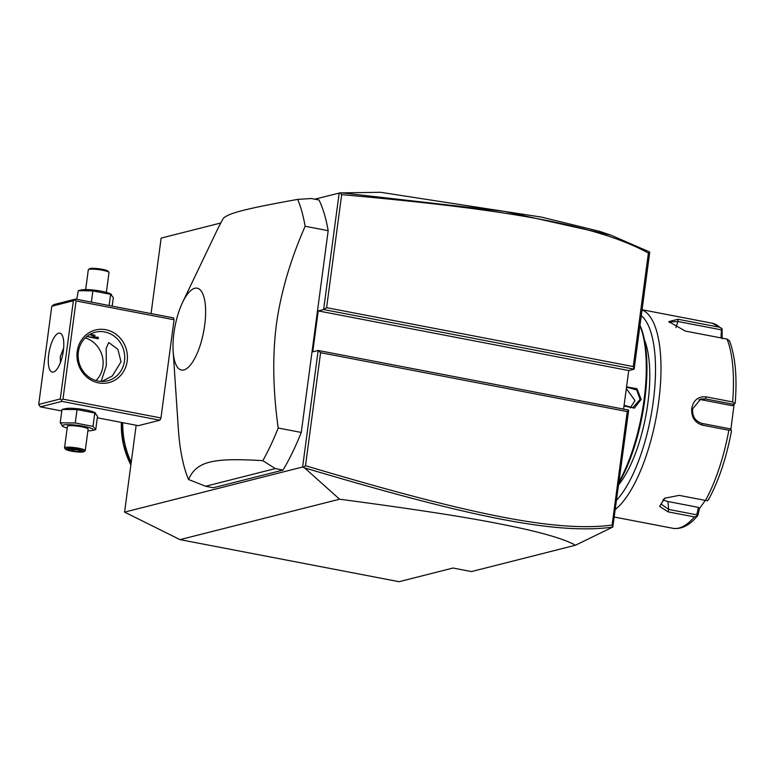 <?xml version="1.0" encoding="UTF-8"?>
<svg xmlns="http://www.w3.org/2000/svg" width="774" height="774" viewBox="0 0 774 774"><rect width="100%" height="100%" fill="white"/><g stroke="black" fill="none" stroke-linecap="round" stroke-linejoin="round"><path stroke-width="1.16" d="M628.672 410.094L627.25 411.575L320.581 352.683L318.162 350.467L628.672 410.094L612.805 527.046L575.488 545.225L471.472 571.57L453.022 568.029L399.074 581.7L180.023 539.633L124.575 512.117L136.166 425.255M151.065 313.576L161.137 238.102L220.793 222.989M314.766 199.179L340.009 192.881L380.537 192.3L541.626 217.136L599.792 231.407L610.802 235.112L504.6 211.408L341.305 192.784M339.176 192.997L323.619 309.542L318.23 310.906L312.764 351.831L318.162 350.467L302.615 467.012L124.575 512.117M97.301 417.786L138.343 425.671L159.928 420.205L160.963 417.96L174.073 319.759L173.57 317.901L75.581 299.083L53.996 304.55L51.8 306.223L38.7 404.434L40.345 406.853L61.794 410.975M173.163 351.473L178.359 429.135A167.058 58.369 -79.1 0 0 188.537 479.503L205.623 486.256L213.305 487.736L283.003 470.079A167.058 58.369 -79.1 0 0 301.27 432.443L328.186 230.681A167.058 58.369 -79.1 0 0 319.033 200.002L311.351 198.521L297.69 199.373C245.503 208.835 229.636 212.86 223.405 218.191A167.058 58.369 -79.1 0 0 216.188 232.132L182.596 302.344A41.67 14.561 -79.1 0 0 173.937 333.004A41.67 14.561 -79.1 0 0 173.163 351.473A41.67 14.561 -79.1 0 0 187.695 367.824A41.67 14.561 -79.1 0 0 204.694 325.206A41.67 14.561 -79.1 0 0 200.36 290.027A41.67 14.561 -79.1 0 0 182.596 302.344M575.488 545.225C566.036 539.952 548.543 534.447 523.031 528.71C493.512 522.315 454.928 514.497 339.593 499.211L180.023 539.633M339.593 499.211L304.598 467.873L302.615 467.012M623.592 409.117L628.74 370.543L318.23 310.906M610.802 235.112L649.425 251.889L649.696 252.556L634.138 369.179L323.619 309.542L326.589 307.675L633.258 366.566L634.138 369.179L628.74 370.543M649.502 251.985L648.399 253.069C596.57 224.741 507.841 209.473 341.673 194.642L326.589 307.675M633.258 366.566L648.399 253.069M612.805 527.046L612.108 525.072L627.25 411.575M304.598 467.873C466.79 516.084 555.2 535.018 612.698 527.113M303.398 467.225L305.498 465.716C466.867 513.723 555.181 532.58 612.108 525.072M320.581 352.683L305.498 465.716M340.009 192.881L341.673 194.642M639.943 325.661A100.233 35.024 100.9 0 1 644.036 399.955A100.233 35.024 100.9 0 1 619.132 481.602M626.563 386.865L636.983 388.722L641.153 399.403L634.39 408.15L624.008 406.002M639.982 325.312A98.985 34.588 100.9 0 1 644.723 400.293A98.985 34.588 100.9 0 1 618.948 483.015M618.716 484.688A85.614 29.915 -79.1 0 0 647.867 403.099A85.614 29.915 -79.1 0 0 644.432 339.805M641.278 315.647A100.233 35.024 100.9 0 1 653.256 401.725A100.233 35.024 100.9 0 1 616.665 500.12M642.033 309.948A104.413 36.484 100.9 0 1 658.645 402.074A104.413 36.484 100.9 0 1 615.427 509.36M614.401 517.061L672.887 528.294A104.413 36.484 -79.1 0 0 694.394 516.906L668.039 511.846L659.622 506.399L664.537 498.272L679.156 495.37L705.501 500.43A104.413 36.484 -79.1 0 0 728.856 430.228L702.502 425.168C694.839 422.817 691.24 417.244 691.695 408.42C693.552 399.984 698.409 396.133 706.275 396.888L732.63 401.948A104.413 36.484 -79.1 0 0 727.038 339.08L685.309 331.069L668.784 321.616L677.976 319.265L719.694 327.276A104.413 36.484 -79.1 0 0 712.264 323.222L642.062 309.735M708.926 498.756L707.523 500.778L705.501 500.43M728.856 430.228L731.111 429.841L731.478 430.992C726.428 457.734 718.823 480.548 708.665 499.414M702.502 425.168L702.144 423.455L730.259 428.854L731.111 429.841M702.144 423.455C695.371 421.366 692.198 416.509 692.614 408.875L700.76 399.026L705.414 398.91L733.539 404.309L732.301 405.692L701.776 399.829A12.529 11.581 -104.2 0 0 698.98 399.655M705.298 500.391L699.406 508.682L698.477 507.376L696.774 514.836L697.142 516.171L697.945 515.039L697.142 516.171L694.394 516.906M696.774 514.836L668.659 509.437L661.054 504.038L665.021 497.972M699.406 508.682L697.945 515.039M735.174 403.119L734.12 404.299L730.85 429.531M734.12 404.299L732.301 405.692M733.539 404.309L734.632 403.428L732.63 401.948M727.038 339.08L729.476 340.841C735.329 356.185 737.245 376.928 735.203 403.08M669.5 322.613L669.51 321.926L677.966 321.52L721.455 329.869L722.132 328.873L721.687 328.379L712.264 323.222M722.074 338.77L722.132 328.873L719.694 327.276M721.455 329.869L721 337.919M698.477 507.376L667.952 501.513A12.529 7.43 -5.1 0 1 663.047 499.607M626.427 387.851L627.704 387.416L636.712 389.99L640.079 399.336L632.832 407.666L624.105 405.286M630.21 407.937L634.99 400.622L626.33 388.577M75.581 299.083L74.865 299.828L76.075 300.931L174.073 319.759M76.075 300.931L62.975 399.142L160.963 417.96M127.168 361.11A27.148 25.107 -104.2 0 1 98.637 382.907A27.148 25.107 -104.2 0 1 77.207 351.512A27.148 25.107 -104.2 0 1 105.738 329.714A27.148 25.107 -104.2 0 1 127.168 361.11M62.975 399.142L61.494 400.081L61.93 401.387L159.928 420.205M40.345 406.853L61.93 401.387M65.655 408.624A15.528 2.351 7.6 0 1 65.819 408.585A15.528 2.351 7.6 0 1 80.264 409.04A15.528 2.351 7.6 0 1 94.312 412.387L95.724 413.132L94.796 412.997L97.505 416.267L95.715 429.657L94.776 429.87M38.7 404.434L60.285 398.968L73.385 300.757L51.8 306.223M73.385 300.757L74.865 299.828M63.362 350.748A19.834 6.927 100.9 0 1 52.303 372.081A19.834 6.927 100.9 0 1 48.723 354.453A19.834 6.927 100.9 0 1 59.782 333.12A19.834 6.927 100.9 0 1 63.362 350.748M60.285 398.968L61.494 400.081M63.652 348.107L60.246 356.669L60.459 362.484M78.358 352.083A25.058 23.172 -104.2 0 1 95.26 332.22A25.058 23.172 -104.2 0 1 124.479 360.936A25.058 23.172 -104.2 0 1 107.576 380.798A25.058 23.172 -104.2 0 1 78.358 352.083M101.142 381.427L106.367 365.522L106.164 348.358L108.766 342.524L117.909 349.364L121.005 361.816L112.327 375.961L101.829 381.456M96.024 380.547A25.058 23.172 75.8 0 0 102.894 366.402A25.058 23.172 75.8 0 0 85.227 337.938M89.629 334.532L98.559 338.18L97.911 338.77L86.833 336.487M86.901 336.429A8.35 1.267 -172.4 0 0 97.737 337.145A8.35 1.267 -172.4 0 0 98.037 337.038M95.009 335.287A8.35 1.267 -172.4 0 0 91.555 334.61M62.926 426.106L60.217 422.836L61.997 409.446L77.042 409.591L94.796 412.997L93.006 426.387L95.715 429.657M67.183 428.08A15.528 2.351 7.6 0 1 63.4 426.716A15.528 2.351 7.6 0 1 63.478 424.994A15.528 2.351 7.6 0 1 83.495 426.281A15.528 2.351 7.6 0 1 92.058 430.479A15.528 2.351 7.6 0 1 91.893 430.518A15.528 2.351 7.6 0 1 87.888 430.837M85.246 450.603L88.12 429.115A10.439 1.577 -172.4 0 0 79.828 426.445A10.439 1.577 -172.4 0 0 68.16 425.894A10.439 1.577 -172.4 0 0 67.415 426.358L64.552 447.836A10.439 1.577 7.6 0 1 65.297 447.372A10.439 1.577 -172.4 0 1 76.965 447.933A10.439 1.577 -172.4 0 1 85.246 450.603A10.439 1.577 -172.4 0 1 85.092 450.826L83.94 451.687A9.394 1.422 -172.4 0 0 77.313 449.201A9.394 1.422 -172.4 0 0 66.119 448.581A9.394 1.422 7.6 0 0 65.529 449.23L64.639 448.098A10.439 1.577 7.6 0 1 64.552 447.836M60.217 422.836L75.252 422.981L93.006 426.387M75.252 422.981L77.042 409.591M83.94 451.687A9.394 1.422 -172.4 0 1 83.408 451.9A9.394 1.422 7.6 0 1 73.607 451.513A9.394 1.422 7.6 0 1 65.529 449.23M82.034 451.029L77.497 449.549L70.231 448.765L67.493 449.452L72.03 450.932L79.296 451.726L81.493 450.855M79.296 451.726L78.687 450.429L79.48 450.226M72.03 450.932L72.621 449.771L78.745 449.984M67.493 449.452L70.444 448.804M77.497 449.549L77.177 448.62L77.429 449.559L70.347 448.785M72.717 449.046L72.621 449.771L69.989 448.91M112.201 306.117L113.333 297.593L110.624 294.333L111.553 294.459L110.15 293.714A15.528 2.351 7.6 0 0 96.092 290.366A15.528 2.351 7.6 0 0 81.657 289.911L78.319 290.666L92.88 290.918L110.624 294.333L109.134 305.527M91.38 302.121L92.88 290.918M76.703 299.296L78.319 290.666M108.911 272.342L108.021 271.2A9.394 1.422 7.6 0 0 99.943 268.917A9.394 1.422 7.6 0 0 90.142 268.53A9.394 1.422 -172.4 0 0 89.61 268.752L88.459 269.613A10.439 1.577 -172.4 0 1 89.039 269.371A10.439 1.577 7.6 0 1 99.933 269.797A10.439 1.577 7.6 0 1 108.911 272.342A10.439 1.577 7.6 0 1 108.999 272.593L106.367 292.359M88.459 269.613A10.439 1.577 -172.4 0 0 88.304 269.836L85.662 289.592M301.27 432.443L278.214 428.022C272.951 390.522 272.361 355.914 276.434 324.209C280.817 292.562 290.385 259.909 305.13 226.26A167.058 58.369 -79.1 0 0 297.69 199.373M328.186 230.681L305.13 226.26M283.003 470.079L275.312 468.599L262.821 460.685A167.058 58.369 -79.1 0 0 278.214 428.022M205.623 486.256L275.312 468.599M188.537 479.503C196.451 461.536 212.328 457.511 262.821 460.685M691.695 408.42L692.614 408.875M706.275 396.888L705.414 398.91L701.776 399.829M668.039 511.846L668.659 509.437L667.952 501.513M677.976 319.265L677.966 321.52L675.954 327.576M641.153 399.403L640.079 399.336M122.727 422.672A83.524 77.236 75.8 0 0 131.212 462.349M131.183 462.591A83.457 77.168 -104.2 0 1 122.592 422.652M121.344 422.411A80.583 74.517 75.8 0 0 130.864 464.961L123.376 444.295L121.334 422.411M697.567 515.89L694.588 519.122C687.66 526.31 680.423 529.368 672.887 528.294M65.819 408.585L62.481 409.34M91.893 430.518L95.231 429.773M63.4 426.716L61.997 425.971M77.41 449.559L81.754 450.971"/></g></svg>
